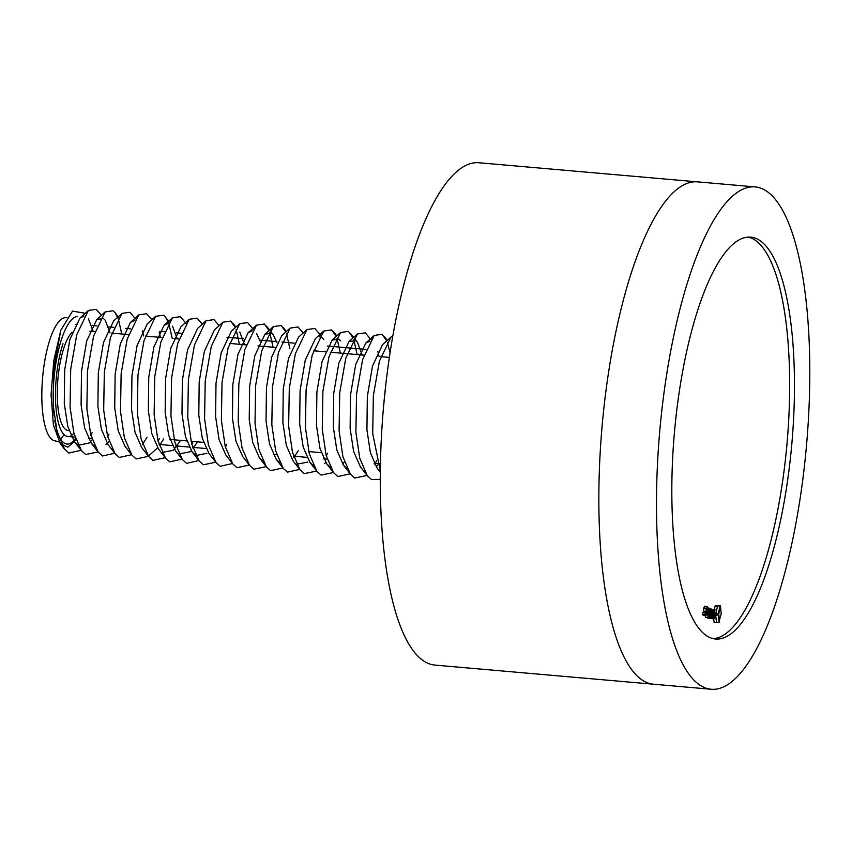 <?xml version="1.0" encoding="UTF-8"?>
<svg xmlns="http://www.w3.org/2000/svg" width="852" height="852" viewBox="0 0 852 852"><rect width="100%" height="100%" fill="white"/><g stroke="black" fill="none" stroke-linecap="round" stroke-linejoin="round"><path stroke-width="1.28" d="M93.209 331.492L88.438 318.797M84.018 316.167L80.013 318.009L69.864 339.511L64.677 369.992L64.283 403.465L67.777 426.394L74.486 441.751L78.363 445.255L89.236 442.987L92.186 439.77M110.025 332.962L105.254 320.267L103.539 318.573L96.83 319.479L86.68 340.981L81.494 371.461L81.1 404.934L84.593 427.864L91.302 443.221L94.87 446.554M106.042 444.456L109.003 441.24M135.511 318.872L129.877 312.269L122.028 313.366L113.635 320.948L103.497 342.451L98.31 372.931L97.905 406.404L101.409 429.333L108.119 444.691L115.063 453.605L119.269 457.439L131.591 454.702M143.647 335.901L142.422 330.874M134.467 320.576L130.452 322.418L120.313 343.92L115.126 374.401L114.722 407.874L118.215 430.803L124.935 446.16L131.868 455.075L136.086 458.908L148.11 456.438L157.609 447.779M142.625 444.18L146.938 437.427M160.464 337.381L159.239 332.344M168.547 322.759L165.576 317.232L163.509 315.208L155.65 316.305L147.268 323.888L137.119 345.39L131.932 375.87L131.538 409.343L135.031 432.273L141.751 447.63L148.685 456.544L152.902 460.378L165.213 457.652M159.441 445.649L163.754 438.897M177.28 338.851L172.509 326.156M168.089 323.526L164.085 325.357L153.935 346.86L148.749 377.34L148.355 410.813L151.848 433.743L158.557 449.1L165.501 458.014L169.718 461.848L182.03 459.122M162.125 452.433L173.297 450.335L180.571 440.377M202.297 324.154L197.142 318.158L189.282 319.255L180.89 326.827L170.751 348.33L165.565 378.81L165.16 412.283L168.664 435.223L175.374 450.57L182.317 459.484L186.524 463.328L198.846 460.591M178.941 453.903L190.113 451.805L191.242 450.719M193.074 448.589L197.387 441.847M219.113 325.624L213.948 319.628L206.088 320.725L197.707 328.297L187.568 349.81L182.381 380.28L181.977 413.752L185.47 436.693L192.19 452.039L196.056 455.543L206.929 453.275M235.376 327.594L230.764 321.097L222.905 322.194L214.523 329.767L204.374 351.28L199.198 381.749L198.793 415.222L202.286 438.162L209.006 453.509L215.939 462.423L220.157 466.268L232.468 463.531M244.535 344.73L239.763 332.035M253.204 329.17L247.581 322.567L239.721 323.664L231.339 331.236L221.19 352.749L216.003 383.219L215.609 416.692L219.102 439.632L225.812 454.979L232.756 463.893L236.973 467.737L249.285 465M260.116 341.162L256.58 333.505M252.16 330.874L248.156 332.706L238.006 354.219L232.82 384.689L232.426 418.172L235.919 441.102L242.628 456.448L249.572 465.373L253.79 469.207L265.803 466.736M276.932 342.632L273.396 334.974L271.681 333.281L264.961 334.176L254.823 355.689L249.636 386.158L249.231 419.642L252.735 442.571L259.445 457.918L263.012 461.252M303.174 332.972L298.019 326.976L290.159 328.073L281.778 335.645L271.628 357.158L266.452 387.628L266.048 421.112L269.541 444.041L276.261 459.388L279.829 462.721M293.951 457.417L298.264 450.665M320.458 335.049L314.835 328.446L306.976 329.543L298.594 337.126L288.445 358.628L283.258 389.108L282.864 422.581L286.357 445.511L293.077 460.857L300.01 469.782L304.228 473.616L316.241 471.145M296.645 464.191L307.817 462.103M323.835 339.384L322.12 337.69L319.415 336.753M336.252 336.412L331.652 329.916L323.792 331.013L315.41 338.595L305.261 360.098L300.074 390.578L299.68 424.051L303.174 446.98L309.883 462.338L313.451 465.661M324.623 463.573L325.752 462.476M340.651 340.853L338.936 339.16L332.216 340.065L322.077 361.567L316.891 392.048L316.486 425.521L319.99 448.45L326.699 463.808L330.267 467.13M342.557 463.946L344.4 461.827M362.228 355.018L357.467 342.323L355.753 340.63L349.032 341.535L338.894 363.037L333.707 393.517L333.302 426.99L336.796 449.92L343.516 465.277L347.083 468.611M379.044 356.487L377.819 351.461M369.864 341.162L365.849 343.005L355.699 364.507L350.513 394.987L350.119 428.46L353.612 451.39L360.332 466.747L367.265 475.661L371.483 479.495L380.269 479.367M376.19 466.896L378.022 464.766M392.9 335.539L382.665 344.474L372.516 365.977L367.329 396.457L366.935 429.93L370.428 452.859L377.138 468.217L380.301 472.274M385.945 383.272L383.549 406.713M75.956 439.994L67.809 447.183L60.3 443.636L53.399 424.924L51.077 394.753L53.772 360.641L60.822 330.257L53.889 367.755L53.25 405.69L57.095 431.804L64.614 449.196L68.831 453.03L81.153 450.293M90.908 435.447L92.144 432.635M101.409 315.325L96.255 309.329L88.395 310.426L76.765 334.698L70.705 369.225L70.066 407.16L73.911 433.274L81.43 450.665L85.647 454.499L97.66 452.029M107.725 436.916L108.96 434.105M121.761 333.995L118.417 319.191M118.109 318.35L115.126 312.822L113.071 310.799L105.211 311.896L93.582 336.167L87.511 370.695L86.872 408.63L90.727 434.744L98.246 452.135L102.464 455.969L114.775 453.232M122.028 313.366L110.398 337.637L104.327 372.164L103.688 410.1L107.533 436.213L115.063 453.605M151.858 319.745L146.693 313.738L138.833 314.835L127.204 339.107L121.144 373.634L120.505 411.569L124.349 437.683L131.868 455.075M158.163 441.336L159.409 438.524M172.2 338.404L168.866 323.6M155.65 316.305L144.02 340.576L137.96 375.114L137.321 413.039L141.166 439.163L148.685 456.544M185.949 323.291L180.326 316.678L172.466 317.775L160.836 342.046L154.776 376.584L154.127 414.509L157.982 440.633L165.501 458.014M191.796 444.275L193.031 441.464M189.282 319.255L177.653 343.516L171.582 378.054L170.943 415.978L174.798 442.103L182.317 459.484M206.088 320.725L194.469 344.985L188.398 379.523L187.76 417.448L191.604 443.572L199.134 460.953L203.34 464.798L215.364 462.327M225.418 447.215L226.664 444.403M239.455 344.283L236.121 329.479M222.905 322.194L211.275 346.455L205.215 380.993L204.576 418.918L208.42 445.042L215.939 462.423M239.721 323.664L228.091 347.935L222.031 382.463L221.382 420.398L225.237 446.512L232.756 463.893M273.087 347.222L269.743 332.418M268.998 330.533L264.397 324.037L256.537 325.134L244.907 349.405L238.837 383.933L238.198 421.868L242.053 447.982L249.572 465.373M289.893 348.692L286.56 333.888M285.814 332.003L281.203 325.507L273.343 326.604L261.724 350.875L255.653 385.402L255.014 423.337L258.859 449.451L266.388 466.843L270.595 470.677L282.907 467.94M290.159 328.073L278.529 352.345L272.47 386.872L271.831 424.807L275.675 450.921L283.194 468.312L287.412 472.146L299.723 469.409M306.976 329.543L295.346 353.814L289.286 388.342L288.647 426.277L292.492 452.391L300.01 469.782M326.305 456.033L327.541 453.221M340.342 353.111L336.998 338.297M323.792 331.013L312.162 355.284L306.092 389.811L305.453 427.747L309.308 453.86L316.827 471.252L321.044 475.086L333.057 472.615M357.148 354.581L353.814 339.767M353.069 337.882L348.457 331.385L340.608 332.482L328.978 356.754L322.908 391.281L322.269 429.216L326.124 455.33L333.643 472.722L337.85 476.556L350.172 473.818M370.908 339.458L365.274 332.855L357.414 333.952L345.784 358.223L339.724 392.751L339.085 430.686L342.93 456.8L350.449 474.191L354.666 478.025L366.69 475.554M374.752 464.478L376.744 460.453M390.046 352.824L387.447 342.717M386.702 340.832L382.09 334.325L374.23 335.422L362.601 359.693L356.541 394.22L355.902 432.156L359.746 458.269L367.265 475.661M391.047 336.891L379.417 361.163L373.357 395.701L372.707 433.625L380.322 470.719M60.822 330.257L72.505 311.118L83.954 313.035M755.117 186.907L697.468 181.859A252.128 73.719 95 0 0 606.113 389.556A252.128 73.719 95 0 0 653.537 684.209L434.957 665.092A252.128 73.719 -85 0 1 383.485 407.501A252.128 73.719 -85 0 1 478.888 162.743L697.468 181.859A252.128 73.719 95 0 0 606.113 389.556A252.128 73.719 95 0 0 653.537 684.209L711.186 689.257A252.128 73.719 95 0 0 806.588 444.499A252.128 73.719 95 0 0 755.117 186.907A252.128 73.719 95 0 0 663.761 394.604A252.128 73.719 95 0 0 711.186 689.257M75.498 438.684A63.996 18.712 -85 0 1 66.03 443.881A63.996 18.712 -85 0 1 54.826 420.622M54.123 415.425A63.996 18.712 -85 0 1 58.298 350.886A63.996 18.712 -85 0 1 77.159 316.561M64.081 434.637A61.77 18.062 -85 0 1 60.439 438.791M60.694 442.401L54.251 440.622A61.77 18.062 -85 0 1 42.6 377.692A61.77 18.062 -85 0 1 64.997 317.732L66.925 317.54M62.984 343.718A56.338 16.476 95 0 0 55.529 399.226A56.338 16.476 95 0 0 65.316 435.606A56.338 16.476 95 0 0 67.691 436.437L74.987 437.076M70.961 435.66A56.338 16.476 95 0 0 73.9 433.231M77.511 324.186A56.338 16.476 95 0 0 75.445 324.431M69.023 430.622L68.213 430.548A50.428 14.74 -85 0 1 57.403 387.064A50.428 14.74 -85 0 1 72.143 332.227M705.69 615.016L706.319 614.058L705.999 608.264L707.192 606.592L707.778 607.604L707.49 609.393L707.064 607.135L706.383 608.243L706.713 613.962L705.839 615.708L703.433 615.495L702.602 614.43L702.889 612.673L705.296 612.876L705.829 615.091M704.008 612.769L703.603 608.051L704.785 606.379M705.999 617.391L705.019 615.634M710.589 618.36L709.929 618.232L710.813 608.978L711.633 609.137L710.621 616.88L712.315 610.362L712.41 617.338L712.911 609.382L713.635 609.521L712.741 618.776L712.038 618.637L711.984 611.906L710.589 618.36L707.682 617.583M712.741 618.776L709.631 618.286M711.825 609.287L714.956 609.35L714.37 618.627L712.741 618.712M720.164 605.559L717.554 606.102L715.786 613.93L718.396 613.387L720.164 605.559L715.158 605.889L714.381 609.308M716.436 614.729L716.351 613.813M713.188 638.638A201.711 58.969 95 0 0 787.088 442.795A201.711 58.969 95 0 0 748.301 237.101M718.3 614.888L715.691 615.442L716.532 622.727L719.141 622.184L718.3 614.888L714.37 615.006M713.699 618.754L714.125 622.514L716.532 622.727M677.638 403.294A201.711 58.969 95 0 0 715.573 639.021A201.711 58.969 95 0 0 791.891 443.221A201.711 58.969 95 0 0 750.718 237.144A201.711 58.969 95 0 0 677.638 403.294M719.578 621.342L718.737 614.058L720.515 606.23L721.207 614.068L719.045 621.3M718.737 614.058L716.34 613.845M715.786 613.93L714.445 613.813M717.554 606.102L715.158 605.889M715.691 615.442L714.349 615.325M713.518 618.786L714.232 611.172L713.603 609.808M713.539 618.456L712.73 618.382M714.082 609.851L713.252 609.446M714.104 609.521L714.956 609.35M709.929 618.232L707.522 618.03M709.95 617.902L707.554 617.689M712.038 618.637L709.631 618.435M712.911 609.382L711.622 609.265M712.879 609.712L711.463 609.585M712.986 611.118L712.315 611.054M712.08 610.32L711.303 610.245M710.813 608.978L709.769 608.882M710.781 609.308L709.854 609.233M710.877 610.714L709.961 610.639M707.607 612.332C707.959 609.478 708.523 608.094 709.322 608.19L709.737 613.451C709.396 616.252 708.832 617.625 708.044 617.572L707.607 612.332L706.787 612.258M706.723 607.902L709.322 608.19M705.829 617.423L708.225 617.636L705.648 617.359M709.013 608.775L708.044 612.3L708.14 616.944L709.322 613.397L709.109 608.765M709.322 613.397L707.927 613.27M707.49 609.393L706.297 609.287M707.309 609.212L706.287 609.127M705.999 608.264L703.603 608.051M704.444 606.187L707.192 606.592M706.18 611.576L703.773 611.363M706.319 614.058L705.424 613.972M703.145 615.336L705.541 615.538L705.009 614.643L702.602 614.43M705.009 614.643L705.296 612.876M713.859 617.04L712.687 616.944M714.232 611.172L713.252 611.086M710.312 616.582L709.109 616.475M84.593 313.855L83.954 313.025M118.694 317.402L115.126 312.822M169.143 321.822L165.576 317.232M235.919 327.093L232.83 323.121M273.396 334.974L266.452 326.06M286.368 331.503L283.269 327.53M336.806 335.912L333.707 331.939M357.467 342.323L350.523 333.409M387.245 340.331L384.156 336.348M64.614 449.196L60.3 443.636M88.395 310.426L80.013 318.009M81.43 450.665L74.486 441.751M105.211 311.896L96.83 319.479M98.246 452.135L91.302 443.221M138.833 314.835L130.452 322.418M172.466 317.775L164.085 325.357M199.134 460.953L192.19 452.039M256.537 325.134L248.156 332.706M273.343 326.604L264.961 334.176M266.388 466.843L259.445 457.918M283.194 468.312L276.261 459.388M316.827 471.252L309.883 462.338M340.608 332.482L332.216 340.065M333.643 472.722L326.699 463.808M357.414 333.952L349.032 341.535M350.449 474.191L343.516 465.277M374.23 335.422L365.849 343.005M169.91 439.44L186.716 440.91M191.05 441.293L203.532 442.38M308.743 451.581L321.236 452.678M89.886 331.204L94.945 331.641M111.761 333.121L128.567 334.591M145.383 336.061L162.2 337.53M173.957 338.553L179.016 339M229.454 343.409L246.271 344.879M258.028 345.912L274.845 347.382M313.525 350.758L325.283 351.791M330.342 352.227L363.964 355.178M380.78 356.647L389.364 357.393M88.288 438.237L91.803 438.546M273.247 454.414L276.751 454.723M323.685 458.823L327.189 459.132M374.124 463.232L380.429 463.786M108.747 326.912L113.795 327.36M125.553 328.382L130.601 328.829M226.994 337.254L243.8 338.723M281.927 342.057L294.249 343.143M327.328 346.029L344.133 347.499M344.687 347.552L365.998 349.416M159.058 444.424L172.36 445.596M175.863 445.894L189.176 447.066M192.68 447.364L205.982 448.535M293.567 456.193L306.869 457.354M92.474 325.496L96.979 325.89M159.739 331.375L164.234 331.769M176.545 332.844L181.05 333.238M260.616 340.193L276.879 341.62"/></g></svg>
